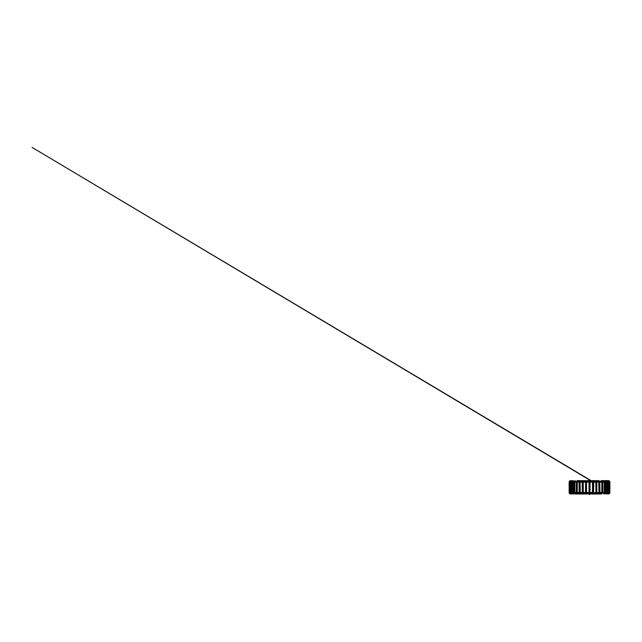 <?xml version="1.0" encoding="UTF-8"?>
<svg xmlns="http://www.w3.org/2000/svg" width="642" height="642" viewBox="0 0 642 642"><rect width="100%" height="100%" fill="white"/><g stroke="black" fill="none" stroke-linecap="round" stroke-linejoin="round"><path stroke-width="0.96" d="M590.022 494.099L590.022 493.505L590.022 494.099C590.207 494.693 588.842 494.693 589.019 494.099C588.842 494.693 590.207 494.693 590.022 494.099L589.926 493.802M589.171 493.858L589.525 493L590.022 493.505L589.171 493.858L589.525 493L589.171 493.858L590.022 493.505L589.525 493L589.171 493.858M589.123 493.802L589.019 492.494L586.571 492.494L589.019 492.494L589.019 482.158L586.571 482.158L589.019 482.158L588.915 481.548M589.894 481.644L592.622 481.644L592.478 482.158L590.022 482.158L589.837 481.107L590.022 482.158L589.525 482.158L589.525 492.494C588.931 492.494 588.931 492.494 589.525 492.494C588.931 492.494 588.931 492.494 589.525 492.494C588.931 492.494 588.931 492.494 589.525 492.494C590.118 492.494 590.118 492.494 589.525 492.494L589.525 482.158L590.319 481.364L590.022 482.158L592.478 482.158L592.478 492.494L590.022 492.494L592.478 492.494L592.406 493.233L593.296 493.505L592.454 493.858L592.799 493L591.467 493L591.82 493.858L590.969 493.505L591.82 493.858L590.969 493.505L591.82 493.858L590.969 493.505L591.82 493.858L591.467 493L591.82 493.858L591.467 493L591.964 493.505L591.113 493.858L591.378 492.494L591.113 493.858L591.964 493.505L591.113 493.858M591.82 493.858L590.969 493.505M592.309 493.505L593.152 493.858M592.494 481.018C592.478 480.481 593.633 480.625 593.481 481.147M593.681 493.858L593.352 493L593.681 493.858L592.879 493.505L593.681 493.858L592.879 493.505L593.681 493.858L593.352 493L593.818 493.505L593.015 493.858M594.861 492.494L595.118 493M598.777 480.794L599.58 481.147L598.777 480.794M596.899 481.147L596.089 480.794M596.988 493.858L596.33 493.505M601.923 493.858L601.265 493.505M604.299 493.505L603.745 493.858L604.25 492.494L602.798 492.494L604.25 492.494L603.97 493L604.363 492.494L603.745 493.858L604.748 492.494L604.748 482.158L604.307 482.158L605.013 482.158L604.748 492.494L605.205 492.494L604.748 492.494M600.198 492.494L600.711 493L600.198 492.494M608.383 480.641L608.6 480.657C609.443 480.866 609.876 481.372 609.9 482.158L609.394 482.158L609.892 482.158C609.796 481.227 609.29 480.722 608.383 480.641L608.472 481.147L608.383 480.641C609.29 480.722 609.796 481.227 609.892 482.158L609.9 492.494C609.812 493.409 609.306 493.915 608.383 494.003M600.037 492.494L600.543 493M608.183 493.505L608.102 493L608.183 493.505M609.483 492.494L608.6 492.494L609.097 492.494L609.097 482.158L609.523 482.158L609.097 482.158L609.483 492.494L607.725 492.494L607.123 493.858L607.244 493L608.199 492.494L607.725 492.494L608.199 492.494L608.199 482.158L608.199 492.494L608.608 492.494L607.725 492.494M609.097 482.158L609.523 482.158C609.427 481.275 608.945 480.794 608.07 480.722L608.07 481.147L608.07 480.722C608.945 480.794 609.427 481.275 609.523 482.158L609.097 482.158M608.062 481.388L608.07 480.722M599.556 492.494L600.037 493L599.556 492.494M607.42 493.505L607.244 493L607.123 493.858M608.359 482.158L608.359 482.158C608.279 481.396 607.862 480.978 607.107 480.906L607.099 481.147C607.147 481.717 607.204 481.757 607.268 481.267L607.107 480.906C607.862 480.978 608.279 481.396 608.359 482.158L608.118 482.158M607.268 481.267C607.204 481.757 607.147 481.717 607.099 481.147C607.147 481.717 607.204 481.757 607.268 481.267L607.268 481.267C607.204 481.757 607.147 481.717 607.099 481.147L607.107 480.906M606.112 493.505L606.305 492.494L605.679 493.858M607.172 492.494L606.305 492.494L606.738 492.494L606.738 482.158L606.738 492.494L607.172 492.494L606.738 492.494M606.738 482.158L605.599 481.163C605.719 481.749 605.831 481.733 605.936 481.131C605.823 480.545 605.711 480.553 605.599 481.147L605.599 481.163C605.719 481.749 605.831 481.733 605.936 481.131C605.823 480.545 605.711 480.553 605.599 481.147L604.892 481.147L605.599 481.147C605.711 480.553 605.823 480.545 605.936 481.131C605.831 481.733 605.719 481.749 605.599 481.163L606.834 482.158M605.936 481.131C605.831 481.733 605.719 481.749 605.599 481.163L605.599 481.147M597.702 492.494L598.095 493L597.702 492.494M598.416 493.505L597.862 493.858L598.416 493.505M605.205 492.494L604.363 492.494M604.748 482.158L603.649 481.412C603.721 481.925 604.234 481.452 604.098 481.002C603.897 480.529 603.729 480.577 603.608 481.147L603.649 481.412C603.721 481.925 604.234 481.452 604.098 481.002C603.897 480.529 603.729 480.577 603.608 481.147L602.469 481.147L603.608 481.147C603.729 480.577 603.897 480.529 604.098 481.002C604.234 481.452 603.721 481.925 603.649 481.412L604.748 482.158M597.1 493.505L596.442 493.858M602.036 493.505L601.377 493.858L601.65 493L602.036 493.505L601.377 493.858L602.036 493.505L601.377 493.858L601.979 492.494L601.65 493L601.795 492.494L599.211 492.494L599.387 493.505L598.649 493.858L599.211 492.494L599.949 492.494L599.459 492.494L599.459 482.158L598.817 481.644L599.459 482.158L599.459 492.494L599.949 492.494L598.954 494.003L601.65 494.003L602.798 492.494L602.798 482.158L604.25 482.158L602.798 482.158C602.758 481.235 602.324 480.73 601.506 480.641L608.062 480.641C608.993 480.73 609.507 481.235 609.595 482.158L609.595 492.494C609.507 493.409 609.009 493.915 608.102 494.003M602.3 482.158L602.3 492.494L602.774 492.494L601.979 492.494L602.774 492.494L602.3 492.494L602.3 482.158L601.361 481.588L601.779 480.882C601.506 480.529 601.305 480.617 601.185 481.147L602.3 482.158L599.459 482.158L601.795 482.158L601.506 481.644L595.688 481.612L596.322 482.158L593.481 482.158L596.322 482.158L595.977 493L596.45 493.505L595.64 493.858L596.322 492.494L596.354 482.158M601.779 480.882C601.506 480.529 601.305 480.617 601.185 481.147L599.668 481.147L601.185 481.147C601.305 480.617 601.506 480.529 601.779 480.882C601.506 480.529 601.305 480.617 601.185 481.147L601.361 481.588M595.431 481.644L595.11 482.158M595.286 481.588L594.805 482.158L595.286 481.588M595.551 493.505L594.813 493.858M599.387 493.505L598.649 493.858L599.387 493.505L598.649 493.858L598.954 493L601.626 493L601.795 492.494L601.65 493M599.459 492.494L599.949 492.494L599.772 481.315L598.793 480.641L595.8 480.641C596.434 480.746 596.763 481.115 596.819 482.158L598.962 482.158L596.819 482.158L596.819 492.494L601.795 492.494L601.795 482.158M599.058 480.778L598.416 481.147L598.817 481.644L598.416 481.147L598.817 481.644L599.058 480.778L596.578 481.147L598.416 481.147M593.312 481.147L593.962 480.778M593.722 481.644L593.352 482.158L593.722 481.644M596.45 493.505L595.64 493.858L596.45 493.505L595.64 493.858L595.977 493L598.858 493M596.009 480.706L595.367 481.147L596.041 481.564L593.296 481.147L596.009 480.706L595.367 481.147L596.009 480.706L596.041 481.564L595.367 481.147L596.041 481.564M592.068 481.564L591.739 482.158L592.068 481.564M593.296 493.505L592.454 493.858L593.296 493.505L592.454 493.858L592.799 493M593.32 482.158L592.975 492.494L593.473 492.494L592.887 492.494L592.975 482.158L592.51 482.158M593.698 481.644L593.609 493.112L593.505 492.494L592.887 492.494M593.048 481.364L592.726 480.657L592.149 481.147C592.028 481.604 592.959 481.837 593.048 481.364C592.959 481.837 592.028 481.604 592.149 481.147L589.42 481.147L592.726 480.657L592.149 481.147L592.726 480.657L593.048 481.364C592.959 481.837 592.028 481.604 592.149 481.147M590.022 480.553C590.207 479.959 588.842 479.959 589.019 480.553C588.842 479.959 590.207 479.959 590.022 480.553L589.42 481.147L589.757 480.112L590.656 480.641L32.1 147.403L591.105 480.641M590.319 481.364C590.231 481.837 589.308 481.604 589.42 481.147M590.022 493.505L589.525 493L590.022 493.505L590.022 482.158C589.942 481.492 590.142 480.834 589.34 480.641L587.944 480.641C587.286 480.866 587.342 480.994 587.253 482.158L587.221 481.644M589.525 492.494C590.118 492.494 590.118 492.494 589.525 492.494M589.837 481.107C589.958 480.521 588.682 480.569 588.85 481.147L589.364 481.644L587.454 481.147L587.968 481.644L587.454 481.147L587.968 481.644L587.454 481.147L588.85 481.147C588.682 480.569 589.958 480.521 589.837 481.107C589.958 480.521 588.682 480.569 588.85 481.147C588.682 480.569 589.958 480.521 589.837 481.107L589.364 481.644L588.85 481.147M588.441 481.107C588.562 480.521 587.286 480.569 587.454 481.147C587.286 480.569 588.562 480.521 588.441 481.107L588.241 482.158L588.441 481.107C588.562 480.521 587.286 480.569 587.454 481.147M587.671 492.494L588.072 493.505L585.897 493.858L586.25 493L588.072 493.505L587.671 492.494M586.74 493.505L585.897 493.858L586.74 493.505L586.571 492.494L586.644 493.233M586.074 492.494L585.576 492.494L586.074 492.494L586.074 482.158L586.483 482.158L585.841 482.158L586.162 492.494L583.225 492.494L585.568 492.494C585.656 493.104 585.408 493.73 586.25 494.003L587.582 494.003C588.417 493.73 588.168 493.104 588.257 492.494C588.168 493.104 588.417 493.73 587.582 494.003M586.074 482.158L586.483 480.858C586.05 480.537 585.745 480.633 585.568 481.147L586.218 481.62L586.483 480.858C586.05 480.537 585.745 480.633 585.568 481.147L586.194 481.62L585.568 481.147C585.745 480.633 586.05 480.537 586.483 480.858L586.483 482.158L585.841 482.158M586.218 481.62L585.568 481.147C585.745 480.633 586.05 480.537 586.483 480.858C586.026 480.537 585.721 480.633 585.544 481.147C585.721 480.633 586.026 480.537 586.459 480.858L585.544 481.203L585.544 482.158L585.352 481.644M586.17 493.505L582.743 493.858L583.072 493L583.546 493.505L586.17 493.505L585.368 493.858M583.546 493.505L582.743 493.858L583.546 493.505L582.896 492.494L580.087 492.494L582.222 492.494C582.43 493 581.853 493.377 583.072 494.003L577.399 494.003L576.251 492.494L573.844 492.494L574.301 492.494L574.301 482.158L573.82 482.158L574.606 480.938L573.82 482.158L574.301 482.158L574.301 492.494L575.401 493.505L574.847 493.858L575.08 493L573.844 492.494M579.79 493.858L580.529 493.505L579.79 493.858L580.529 493.505L580.095 493L580.529 493.505L582.406 493.505L579.79 493.858L580.224 493.04L580.087 482.158L582.222 482.158L582.222 492.494L583.329 493.112L583.225 482.158L585.568 482.158L582.663 482.158L582.727 492.494L583.113 480.689L582.406 481.147L583.113 480.689L582.406 481.147L583.113 480.689L582.663 482.158M583.169 481.564L583.113 480.689L583.169 481.564L582.406 481.147M584.517 481.564L583.763 481.147L584.517 481.564L584.461 480.689L583.763 481.147L584.517 480.714L584.517 481.564L583.763 481.147L584.461 480.689L584.726 482.158M584.188 492.494L583.931 493L584.188 492.494M584.364 493.505L583.626 493.858M574.301 492.494L575.08 493L574.847 493.858L576.532 493.505L575.401 493.505L574.799 492.494L574.799 482.158L579.084 482.158L579.084 492.494L579.838 492.494L579.59 482.158L579.59 492.494L580.095 493L579.838 492.494L577.254 492.494L579.084 492.494L580.095 494.003L575.08 494.003C574.333 493.947 573.908 493.441 573.796 492.494L572.816 492.494L573.796 492.494L573.796 482.158L572.816 482.158L573.796 482.158L574.959 480.641M580.095 493L577.423 493L577.254 492.494L577.254 482.158L579.084 482.158C578.988 481.468 579.244 480.962 579.878 480.649L580.288 481.484L579.895 480.641L579.373 482.158L579.461 481.147M582.759 480.665L579.935 480.641M582.968 481.484L582.15 481.147L582.575 480.641M582.719 493.505L582.061 493.858M579.325 493.505L577.126 493.858L577.399 493L577.784 493.505L577.126 493.858L579.325 493.505M577.126 493.858L577.784 493.505L577.07 492.494L576.275 492.494L576.749 492.494L576.749 482.158L576.291 482.158L577.022 482.158L576.749 492.494L577.423 493.008L577.254 492.494M576.749 492.494L576.275 492.494M576.749 482.158L576.291 482.158L576.829 481.147C577.006 481.685 577.278 481.757 577.648 481.372C577.928 481.018 577.27 480.368 577.006 480.738L576.291 482.158L577.022 482.158M575.08 493L574.799 492.494L576.251 492.494L576.251 482.158L577.006 480.738C577.27 480.368 577.928 481.018 577.648 481.372C577.278 481.757 577.006 481.685 576.829 481.147L577.006 480.738M577.648 481.372C577.278 481.757 577.006 481.685 576.829 481.147M581.347 492.494L580.954 493L581.347 492.494M581.275 493.505L580.729 493.858M574.702 482.158L576.251 482.158M575.336 481.251C575.368 481.797 574.454 481.677 574.574 481.147C574.454 481.677 575.368 481.797 575.336 481.251C575.537 480.762 574.662 480.393 574.606 480.938C574.662 480.393 575.537 480.762 575.336 481.251C575.537 480.762 574.662 480.393 574.606 480.938C574.662 480.393 575.537 480.762 575.336 481.251C575.368 481.797 574.454 481.677 574.574 481.147L574.606 480.938M580.087 493.505L579.662 493.858M574.125 493.505L573.009 493.858L573.194 493L573.009 493.858L574.125 493.505M573.442 493.505L572.744 492.494L571.878 492.494L573.194 493L573.009 493.858L573.442 493.505M572.311 482.158L572.792 482.158L572.311 482.158L572.311 492.494L572.03 482.158L572.776 481.195C572.712 481.789 573.555 481.685 573.426 481.115C573.515 480.529 572.664 480.569 572.776 481.147C572.664 480.569 573.515 480.529 573.426 481.115C573.515 480.529 572.664 480.569 572.776 481.147C572.664 480.569 573.515 480.529 573.426 481.115C573.555 481.685 572.712 481.789 572.776 481.195L572.03 482.158M572.744 492.494L573.194 493L572.816 492.494L573.194 493L571.797 493L571.677 493.858L571.797 493L570.441 492.494L570.85 492.494L570.85 482.158L570.345 482.158L570.85 482.158L570.85 492.494L571.797 493L571.677 493.858L572.166 493.505L571.348 492.494L569.566 492.494L570.449 492.494L569.952 492.494L569.952 482.158L569.494 482.158M573.426 481.115C573.555 481.685 572.712 481.789 572.776 481.195L572.776 481.147M579.493 492.494L579.012 493L579.493 492.494M570.85 492.494L571.797 493M571.541 481.444C571.805 481.749 571.95 481.596 571.982 480.986C571.773 480.529 571.613 480.585 571.484 481.147C571.613 480.585 571.773 480.529 571.982 480.986C571.773 480.529 571.613 480.585 571.484 481.147C571.613 480.585 571.773 480.529 571.982 480.986C571.95 481.596 571.805 481.749 571.541 481.444C571.805 481.749 571.95 481.596 571.982 480.986C571.95 481.596 571.805 481.749 571.541 481.444L571.484 481.147M578.378 481.444L579.044 482.158L578.378 481.444M579.012 492.494L578.506 493M571.035 493.505L570.947 493L571.035 493.505M569.952 482.158L569.952 492.494M571.741 480.641C570.899 480.73 570.433 481.235 570.345 482.158L570.85 481.604L570.321 482.158L570.345 492.494C570.425 493.401 570.915 493.907 571.797 494.003M578.273 481.604L578.851 482.158L578.273 481.604M578.851 492.494L578.338 493L578.851 492.494M581.949 493.505L582.607 493.858M577.07 492.494L577.399 493M577.672 493.858L577.014 493.505M583.498 493.505L584.236 493.858M585.416 480.649L585.063 481.468L585.753 480.738L582.904 480.641C582.166 480.834 582.302 481.307 582.222 482.158L579.59 482.158M585.223 493.505L586.034 493.858M587.494 480.754C587.253 480.36 586.555 480.994 586.828 481.356C587.189 481.757 587.47 481.685 587.655 481.147C587.47 481.685 587.189 481.757 586.828 481.356C586.555 480.994 587.253 480.36 587.494 480.754L587.855 480.938M587.085 493.505L587.928 493.858L587.133 493.722M585.753 493.505L586.595 493.858M607.284 481.652L607.701 492.494L607.244 493M605.855 493L606.233 492.494L605.254 492.494L605.254 482.158L606.233 482.158L604.307 482.158M573.097 480.641C572.423 480.529 571.661 481.661 571.813 482.158L571.348 482.158L571.813 482.158L571.813 492.494L571.348 492.494L571.813 492.494C571.878 493.393 572.343 493.899 573.194 494.003M596.819 492.494C596.619 493 597.196 493.377 595.977 494.003L592.799 494.003C593.641 493.73 593.393 493.104 593.481 492.494L592.975 492.494M603.97 494.003C604.716 493.947 605.141 493.441 605.254 492.494L606.305 492.494M605.855 481.652L605.173 481.652L606.233 482.158L606.233 492.494M603.929 481.652L602.726 481.652L604.25 482.158L604.25 492.494M601.554 481.652L599.901 481.652M595.72 481.652L593.441 481.652L595.712 481.644M592.414 481.652L590.006 481.652M588.995 481.652L586.571 481.652M585.568 481.652L583.257 481.652M582.246 481.652L580.151 481.652M579.124 481.652L582.623 481.644M576.299 481.652L574.959 481.652L577.383 481.604L577.254 482.158L577.543 481.644M573.86 481.652L573.049 481.652M607.188 480.641C608.159 480.778 608.664 481.275 608.704 482.158L608.889 482.158M590.022 492.992L592.446 492.992M593.457 492.992L595.76 492.992M596.787 492.992L598.858 492.992M599.909 492.992L601.642 492.992M602.742 492.992L604.018 492.992M605.173 493L605.928 492.992M573.121 492.992L573.876 493M575.031 492.992L576.307 492.992M577.407 492.992L579.14 492.992M580.191 492.992L582.262 492.992M583.289 492.992L585.592 492.992M586.603 492.992L589.019 492.992M598.954 493L598.962 492.494L596.322 492.494M590.792 482.158L590.712 481.428M591.467 494.003C590.544 493.666 590.929 493.136 590.792 492.494C590.929 493.136 590.544 493.666 591.467 494.003L592.799 494.003M608.247 481.644L607.147 481.644M600.198 482.158L600.703 481.644M600.045 482.158L600.599 481.644M599.588 482.158L600.158 481.644M599.588 492.494L600.037 493M608.704 482.158L608.704 492.494C608.624 493.401 608.135 493.907 607.244 494.003M605.767 480.641C606.088 480.513 607.348 481.171 607.236 482.158L607.236 492.494C607.172 493.393 606.706 493.899 605.855 494.003M597.822 482.158L598.328 481.644L596.562 482.158M597.822 492.494L598.095 493M605.254 482.158C605.213 481.259 604.748 480.754 603.857 480.641M595.11 492.494L595.246 493.04M595.977 494.003L598.954 494.003M598.962 492.494L598.777 481.644M593.352 493L595.977 493L595.816 482.158M591.828 480.641L595.8 480.641M591.932 481.612L591.796 482.158M591.796 492.494L591.86 493.233M593.481 482.158C593.505 481.283 593.224 480.786 592.622 480.641L589.605 480.714M587.944 481.644L588.955 481.42L589.019 482.158M588.257 482.158L588.337 481.428M587.582 493L587.189 493.233L587.253 492.494L587.189 493.233L586.25 493M585.568 492.494L585.568 481.163L586.074 481.644M586.483 480.858L586.571 492.494M585.986 493.939L583.072 494.003M585.544 492.494L585.44 493.112L585.544 492.494L585.44 493.112L580.191 493M584.252 481.644L583.297 481.412L583.225 482.158M584.252 480.641L584.942 482.158M583.618 481.644L583.939 482.158L583.867 481.42M583.803 493.04L583.939 492.494L583.803 493.04M580.087 482.158L579.935 481.644M577.262 480.641L581.195 480.641M581.227 482.158L581.09 481.612M580.954 493L581.227 492.494M575.192 481.644L574.799 482.158L574.983 481.644M573.097 481.644L572.816 492.494M579.012 493L579.461 492.494M571.861 481.644L571.348 482.158L571.348 492.494M571.348 482.158L571.741 481.644M578.578 481.644L579.004 482.158M570.923 480.641C570.048 480.697 569.558 481.203 569.454 482.158L569.454 492.494C569.542 493.409 570.04 493.915 570.947 494.003M578.346 481.644L578.851 482.158M570.666 480.641C569.695 480.77 569.189 481.275 569.149 482.158L569.149 492.494C569.237 493.409 569.743 493.915 570.666 494.003M572.816 482.158L573.282 481.644M580.721 480.641L582.904 480.641M585.352 480.641L585.761 480.73M586.571 482.158L586.684 481.54M586.427 480.641L587.944 480.641M588.289 481.644L588.955 481.644"/></g></svg>
